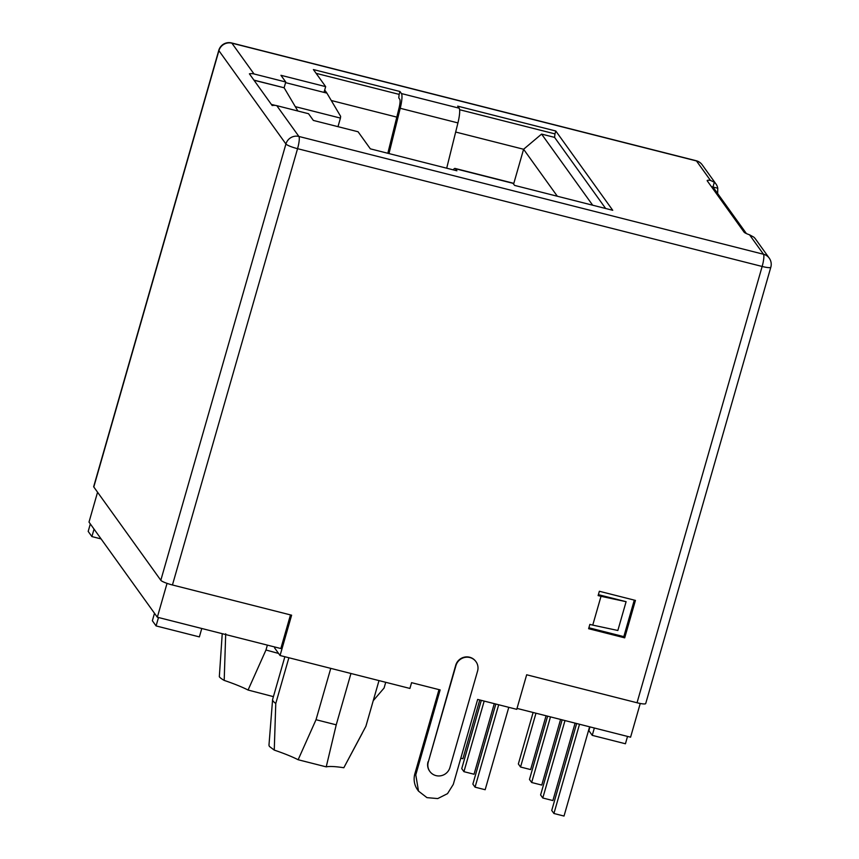 <?xml version="1.0" encoding="UTF-8"?>
<svg xmlns="http://www.w3.org/2000/svg" width="859" height="859" viewBox="0 0 859 859"><rect width="100%" height="100%" fill="white"/><g stroke="black" fill="none" stroke-linecap="round" stroke-linejoin="round"><path stroke-width="1.29" d="M225.702 633.759L224.188 680.403A51.261 8.021 -164 0 1 248.068 690.035L265.968 650.016L276.233 652.808A48.534 7.591 16 0 0 278.531 653.388M267.364 645.12L265.968 650.016M640.245 703.478L630.581 737.194L517.021 708.407M637.034 702.759L762.148 266.462A10.619 1.664 -164 0 0 770.813 267.256L645.71 703.553A10.619 1.664 16 0 1 637.034 702.759L526.664 674.777L516.753 709.341L477.647 699.43L453.294 784.385L447.518 793.652L437.736 798.58L426.955 797.635L418.516 791.128L415.777 774.872L414.897 773.648A19.714 19.102 144.3 0 0 417.646 789.915L418.516 791.128M415.777 774.872L440.141 689.917L411.568 682.669L409.915 688.435L280.066 655.514L291.62 615.194L172.444 584.979A10.619 1.664 16 0 1 160.816 580.287L93.792 486.978A10.619 1.664 16 0 1 93.685 486.613L218.798 50.316A10.619 1.664 -164 0 0 218.905 50.681L93.792 486.978M290.482 614.904L280.839 648.534L157.337 617.224L89.003 522.089L97.561 492.228M222.234 633.674L219.324 676.742A39.428 6.163 16 0 0 224.188 680.403M248.068 690.035L273.42 696.649M598.122 595.588L599.357 591.271L635.435 600.409L624.697 637.85L588.63 628.702L589.865 624.386L592.753 625.116L601.01 596.318L598.122 595.588M428.265 762.073L455.936 665.596A11.371 11.017 -35.7 0 1 475.993 661.698A11.371 11.017 -35.7 0 1 477.572 671.083L449.912 767.559A11.371 11.017 -35.7 0 1 429.854 771.446A11.371 11.017 -35.7 0 1 428.265 762.073L455.71 665.285A11.371 11.017 144.3 0 1 475.875 661.548M428.05 761.761A11.371 11.017 144.3 0 0 429.736 771.296M438.992 689.627L414.897 773.648M280.066 655.514L274.59 647.89L274.837 647.01M167.043 583.358L157.337 617.224M385.723 682.304L384.08 688.027L373.246 700.686M535.973 713.217L520.543 767.023L518.353 763.973L533.117 712.487M546.066 715.772L530.637 769.578L520.543 767.023M550.479 716.889L531.667 782.506L529.477 779.457L547.623 716.17M560.583 719.455L541.771 785.072L531.667 782.506M564.997 720.572L542.791 798L540.601 794.951L562.14 719.853M575.101 723.128L552.895 800.556L542.791 798M579.514 724.255L553.926 813.494L551.736 810.445L576.657 723.525M589.607 726.811L564.019 816.05L553.926 813.494M154.502 613.272L152.354 620.735L156.08 625.921L158.496 617.514M156.08 625.921L199.363 636.895L201.779 628.487M589.95 726.897L588.877 730.655L592.248 735.358L594.353 728.013M592.248 735.358L625.438 743.765L627.532 736.431M94.05 529.112L91.902 536.585L88.187 531.399L90.324 523.936M91.902 536.585L101.083 538.904M498.692 704.756L475.059 787.166L472.869 784.117L495.836 704.036M508.786 707.322L485.163 789.722L475.059 787.166M484.175 701.084L463.935 771.672L461.745 768.622L481.319 700.353M494.279 703.639L474.039 774.238L463.935 771.672M479.762 699.967L462.904 758.744L460.8 758.207M350.955 673.488L336.234 724.835L326.227 766.862A51.261 8.021 -164 0 1 343.825 767.742L365.88 726.317A48.534 7.591 16 0 0 365.945 726.134L379.002 680.596L365.88 726.317M284.866 656.727L272.636 699.376A48.534 7.591 16 0 0 272.593 699.613A48.534 7.591 16 0 0 273.119 701.051A48.534 7.591 16 0 0 275.771 703.467L288.882 657.747M275.771 703.467L274.257 750.1A51.261 8.021 -164 0 1 298.137 759.743L316.026 719.713L336.234 724.835M330.758 668.366L316.026 719.713M634.286 600.119L623.817 636.626L624.697 637.85M623.817 636.626L588.887 627.779M592.753 625.116L617.846 630.485L626.104 601.687L601.01 596.318M626.104 601.687L598.39 594.653M343.825 767.742L362.315 733.156M298.137 759.743L326.227 766.862M272.593 699.613L268.964 745.279L269.393 746.439L274.257 750.1M453.262 169.857A15.161 2.91 104.2 0 1 455.045 168.439A15.161 2.91 104.2 0 1 455.442 168.74L456.913 170.791L370.347 148.843L358.074 131.76L313.352 120.421L308.531 113.721L276.791 105.668A10.619 10.287 -35.7 0 0 272.185 105.55L249.411 73.831A10.619 10.287 -35.7 0 1 254.017 73.96L285.757 82.002L280.936 75.302L325.668 86.641L313.395 69.558L399.972 91.505L401.432 93.556A15.161 2.91 104.2 0 1 400.23 108.288L388.987 153.568M446.701 168.192L457.933 122.912A15.161 2.91 -75.8 0 0 459.146 108.18L457.686 106.14L555.794 131.008L612.735 210.294L514.627 185.415L512.759 183.074L455.045 168.439M696.198 160.73A10.619 2.04 104.2 0 1 696.477 160.944A10.619 10.287 144.3 0 1 702.211 164.831A10.619 10.619 0 0 0 696.198 160.73L231.608 42.95A10.619 2.04 104.2 0 1 231.887 43.165L696.477 160.944L710.457 180.401A9.095 1.428 16 0 0 707.172 180.573A9.095 1.428 16 0 0 707.268 180.884L744.055 232.113A9.095 1.428 16 0 0 749.531 234.797L763.501 254.253L298.911 136.463L276.791 105.668M717.587 193.468A9.095 1.75 104.2 0 1 717.662 193.039L717.748 188.228A10.619 10.287 144.3 0 0 714.334 182.226L712.959 187.015A9.095 1.428 -164 0 0 711.402 186.639M399.972 91.505L399.145 94.383L316.112 73.337M387.828 153.267L399.038 108.116C400.111 103.499 400.358 100.546 399.768 99.279L398.759 97.872L399.145 94.383M555.794 131.008L554.968 133.897L459.608 109.716M455.667 132.039L523.593 149.262L541.599 134.09L554.581 137.386L554.968 133.897M554.581 137.386L605.659 208.501M770.813 267.256A10.619 10.619 0 0 0 769.234 258.13L755.437 238.92A10.619 10.287 144.3 0 0 753.751 237.105L749.531 234.797M710.457 180.401L714.334 182.226M285.757 82.002L284.104 87.768L253.92 80.112M325.668 86.641L324.015 92.396L285.575 82.647M331.263 100.503L396.804 117.114M541.599 134.09L592.678 205.204M254.028 80.263L284.104 87.768M746.396 233.562L712.959 187.015L717.748 188.228M297.88 111.015L284.211 87.919M295.292 106.645L340.443 118.091L340.636 116.341L326.903 93.126L324.015 92.396M324.691 90.045L326.903 93.126M513.628 184.019L523.593 149.262L557.341 196.249M271.358 104.39L275.395 105.41M340.443 118.091L337.984 126.67M769.234 258.13A10.619 10.287 144.3 0 0 763.501 254.253A10.619 2.04 -75.8 0 1 762.148 266.462L297.558 148.682L172.444 584.979M254.017 73.96L231.887 43.165A10.619 10.287 -35.7 0 0 218.905 50.681L285.918 143.99A10.619 1.664 -164 0 0 297.558 148.682A10.619 2.04 -75.8 0 0 298.911 136.463A10.619 10.287 -35.7 0 0 285.918 143.99L160.816 580.287M401.432 93.556L459.146 108.18M513.156 183.375L455.442 168.74M457.933 122.912L400.23 108.288M231.608 42.95A10.619 10.619 0 0 0 218.798 50.316M702.211 164.831L716.009 184.041"/></g></svg>
